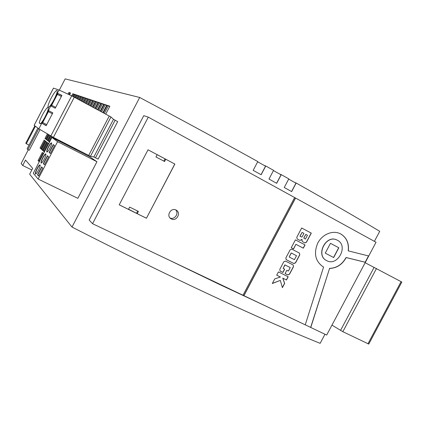 <?xml version="1.0" encoding="UTF-8"?>
<svg xmlns="http://www.w3.org/2000/svg" width="423" height="423" viewBox="0 0 423 423"><rect width="100%" height="100%" fill="white"/><g stroke="black" fill="none" stroke-linecap="round" stroke-linejoin="round"><path stroke-width="0.63" d="M45.145 116.732C47.767 111.461 48.772 108.346 48.159 107.373C47.022 107.442 45.092 109.996 42.363 115.045C40.682 118.329 39.63 120.962 39.212 122.934L40.481 123.812C41.819 122.443 43.373 120.084 45.145 116.732M40.629 123.664L39.212 122.934M54.118 99.474C56.693 94.297 57.676 91.246 57.057 90.326C55.884 90.427 53.906 93.044 51.125 98.189C48.566 103.312 47.582 106.358 48.18 107.331C49.322 107.278 51.299 104.661 54.118 99.474M176.021 210.02C171.119 207.244 166.001 215.571 170.744 218.617L171.326 218.966C176.317 221.742 181.361 213.213 176.465 210.279L176.021 210.02M276.589 183.254L281.046 174.815L273.459 170.58M38.445 170.273C39.899 167.323 40.439 165.525 40.053 164.896C39.439 164.848 38.43 166.117 37.034 168.692C35.58 171.632 35.04 173.425 35.421 174.07C36.029 174.128 37.039 172.864 38.445 170.273M40.137 164.981C39.455 165.219 38.493 166.493 37.25 168.803C35.902 171.5 35.342 173.266 35.558 174.096M44.209 159.201C45.652 156.283 46.181 154.511 45.795 153.898C45.161 153.861 44.14 155.151 42.723 157.758C41.285 160.666 40.756 162.432 41.137 163.061C41.761 163.109 42.781 161.824 44.209 159.201M45.874 153.983C45.182 154.226 44.203 155.521 42.94 157.869C41.613 160.529 41.057 162.268 41.274 163.082M49.977 148.119C51.405 145.232 51.923 143.492 51.537 142.895C50.892 142.868 49.851 144.174 48.418 146.818C46.995 149.689 46.472 151.429 46.858 152.042C47.492 152.079 48.529 150.773 49.977 148.119M51.622 142.979C50.913 143.228 49.914 144.544 48.634 146.929C47.323 149.552 46.773 151.265 46.99 152.069M337.469 240.275C348.838 245.784 337.602 266.934 326.667 260.631L326.556 260.573C315.362 255.217 326.159 234.22 337.099 240.09L337.469 240.275M323.341 266.897L322.934 266.68C315.304 261.187 313.565 253.345 317.715 243.167C322.13 234.453 332.462 230.054 339.976 233.575L340.811 233.988C346.622 237.578 349.134 243.209 348.341 250.887L368.645 255.973L365.287 262.281L346.199 257.575C342.255 264.571 336.708 268.198 329.559 268.446L310.768 327.476L326.678 335.042L376.036 242.257L295.566 198.054L243.934 295.693L305.237 324.843L323.59 267.024L323.341 266.897M323.59 267.024L322.881 266.649M339.918 233.544L340.689 233.935C346.5 237.52 349.012 243.156 348.219 250.828L348.341 250.887M324.991 334.239L320.148 343.339C291.262 331.711 255.318 315.891 212.325 295.878C168.83 275.579 122.051 252.637 71.995 227.056L139.69 97.47L65.163 78.889L59.31 90.147M242.992 295.212L243.844 295.619L295.455 198.006L294.625 197.552L242.976 295.238L168.677 259.902L218.585 284.013L263.688 305.083M168.677 259.902L92.558 223.698L89.184 220.071L143.772 115.664L148.283 117.145L314.775 208.608M139.69 97.47C181.552 119.767 220.922 141.134 257.792 161.57L253.166 170.358L261.144 174.736L265.76 165.99L273.581 170.347L268.986 179.056L276.69 183.307L281.263 174.641L279.698 174.065M37.869 128.106L27.114 148.796L27.892 149.599L29.256 150.281L40.037 129.549M71.995 227.056L29.652 174.17L32.671 168.365L25.523 160.074L22.705 165.493L21.15 163.553L28.299 149.8M96.946 161.734L89.739 156.785L51.923 137.47L33.295 173.266L38.123 179.051L77.843 198.329L96.946 161.734L57.591 141.657L51.923 137.47M47.106 142.435L45.753 141.34L41.576 149.372L42.876 150.556L47.106 142.435M48.677 143.709L47.376 142.657L43.141 150.794L44.399 151.931M75.204 97.65L76.584 94.995L74.855 94.414L73.613 96.798M53.938 138.501L54.287 137.84M52.685 137.02L52.336 137.686M49.073 134.958L46.588 139.733L47.947 140.811L50.538 135.836M47.36 133.932L44.997 138.474L46.319 139.521L48.782 134.784M69.557 94.852L70.541 92.96L68.949 92.426L68.05 94.155M90.131 105.687L92.843 100.478L90.728 99.765L88.185 104.64M69.018 146.205L69.361 145.549M67.4 144.544L67.056 145.2M85.546 103.217L87.852 98.797L85.858 98.125L83.717 102.234M64.391 143.841L64.73 143.18M62.884 142.239L62.541 142.895M45.488 141.123L44.172 140.061L40.048 147.987L41.317 149.139L45.488 141.123M77.155 98.702L78.71 95.714L76.933 95.117L75.521 97.824M55.91 139.511L56.254 138.85M54.609 138.009L54.266 138.67M73.301 96.634L74.511 94.303L72.835 93.732L71.736 95.847L59.051 90.03L38.868 128.851L34.168 125.308M52.024 137.523L52.367 136.856M50.834 136.01L48.227 141.028L49.533 142.059M43.543 153.575L42.295 152.423L38.065 160.555L39.265 161.798M73.94 148.722L74.252 148.124L73.866 147.849M72.196 146.998L71.852 147.653M95.006 108.309L98.152 102.266L95.899 101.509L92.938 107.199M92.531 106.977L95.455 101.361L93.272 100.621L90.527 105.898M102.921 112.576L106.781 105.174L104.301 104.338L100.642 111.349M97.56 109.684L100.938 103.207L98.612 102.424L95.424 108.537M76.521 150.038L74.649 148.399L74.369 148.938M71.439 147.442L71.783 146.786M69.758 145.755L69.42 146.411M60.029 141.615L60.373 140.954M58.628 140.061L58.284 140.722M81.232 100.896L83.146 97.211L81.269 96.576L79.503 99.965M57.94 140.547L58.284 139.886M56.592 139.019L56.248 139.68M79.164 99.78L80.899 96.449L79.069 95.836L77.483 98.882M105.739 114.088L109.853 106.21L107.283 105.348L103.386 112.825M100.198 111.106L103.809 104.174L101.409 103.365L97.993 109.922M78.255 150.921L76.96 150.26M87.804 104.433L90.311 99.622L88.254 98.934L85.917 103.418M66.67 145.004L67.014 144.349M65.105 143.376L64.767 144.031M83.357 102.038L85.467 97.993L83.532 97.338L81.581 101.081M62.176 142.71L62.519 142.054M60.727 141.134L60.383 141.795M50.823 136.005L71.72 95.841L110.979 116.97L113.501 119.312L117.684 121.613L98.104 159.117L93.837 156.986L90.469 156.283L88.693 155.431L53.393 137.385L38.868 128.851M29.044 145.089L26.332 143.73L35.405 126.26M296.021 244.362L303.323 248.169L305.046 244.917L295.407 239.862L291.236 247.735L293.588 248.951L295.91 244.304L303.217 248.111L304.941 244.859M285.128 273.549L287.83 274.902L289.512 274.236L293.525 266.654L293.176 264.972L285.514 261.076L283.828 261.737L279.788 269.361L280.121 271.032L282.95 272.46L284.684 269.181L283.151 268.409L284.986 264.941L290.215 267.585L288.38 271.043L286.857 270.276L285.128 273.549L287.83 274.902M282.395 287.672L284.658 283.399L282.855 278.218L286.456 280.01L288.179 276.758L278.445 271.899L276.716 275.167L280.428 277.012L274.744 278.889L272.296 283.516L280.327 280.396L282.395 287.672M286.26 259.669L285.837 257.935L290.146 249.792L291.833 249.142L299.41 253.06L299.817 254.789L295.529 262.884L293.853 263.54L286.144 259.606M302.567 241.718L301.985 240.645L302.011 239.302L300.906 240.142L299.648 240.296L297.2 239.006L296.782 237.255L301.684 228.002L311.296 233.126L306.464 242.242L304.798 242.887L302.567 241.718M294.63 197.541L222.355 157.832M92.558 223.698L148.283 117.145M148.024 149.8L119.212 204.832L146.443 218.252L174.868 164.061L148.024 149.8L157.145 154.649L155.944 156.944L164.584 161.517L165.779 159.238L157.129 154.681M374.392 241.353L379.732 231.312C357.271 217.866 329.422 201.766 296.19 183.022L294.604 182.424M281.263 174.641L288.803 178.866L284.245 187.489L291.653 191.598L296.19 183.022M22.705 165.493L31.847 169.961M265.76 165.99L264.222 165.441M305.242 324.816L310.768 327.476M38.123 179.051L57.591 141.657M48.634 156.811L47.434 155.717L43.315 163.627L44.473 164.801L48.634 156.811M54.509 145.533L53.25 144.544L49.126 152.46L50.342 153.528L54.509 145.533M42.765 168.084L41.623 166.879L37.51 174.784L38.609 176.068L42.765 168.084M310.662 327.397L329.559 268.446M368.507 255.941L365.165 262.218L346.083 257.512C342.138 264.507 336.592 268.134 329.443 268.383M326.503 260.542L326.445 260.51C315.251 255.154 326.043 234.162 336.983 240.031L337.041 240.063M338.839 247.788L330.463 243.325L325.261 253.134L333.657 257.549L338.839 247.788L330.463 243.325M174.868 164.061L165.779 159.238M174.789 164.024L146.443 218.252M146.374 218.199L137.232 213.694L138.421 211.421L129.671 207.096L128.476 209.38L119.223 204.817M128.56 209.216L137.232 213.694M272.37 283.378L280.327 280.396M276.721 275.151L280.428 277.012M282.347 287.503L284.557 283.331L282.754 278.149L286.35 279.941L288.068 276.705M283.151 268.409L284.88 264.877L290.215 267.585M280.068 271L282.844 272.391L284.573 269.128M293.123 264.941L293.525 266.654M287.73 274.834L289.406 274.173L293.419 266.59M299.378 253.044L299.817 254.789M286.154 259.611L293.747 263.476L295.423 262.82L299.711 254.725M296.512 255.704L291.183 252.954L289.184 256.999L294.408 259.669L296.512 255.704L291.294 253.012L289.184 256.999M291.241 247.73L293.483 248.893L295.91 244.304M301.684 228.002L311.185 233.068L306.352 242.183L304.697 242.834M302.011 239.302L300.801 240.084L299.547 240.243M302.085 232.407L299.955 236.166L301.647 237.054L302.117 236.875L303.957 233.401L302.085 232.407L300.066 236.224L301.541 237.002M305.792 234.379L303.846 237.789L304.068 238.334L305.438 239.058L307.452 235.257L305.792 234.379L303.957 237.848M303.846 237.789L303.963 238.281L305.438 239.058M333.541 257.485L338.723 247.73M136.566 213.16L137.676 211.051M163.844 161.126L165.023 158.874M41.803 167.069L37.732 174.895L38.657 175.973M53.446 144.698L49.348 152.571L50.374 153.47M47.625 155.886L43.537 163.738L44.515 164.727M26.332 143.73L25.792 143.196L34.823 125.827M27.892 149.599L38.731 128.751M46.472 141.922L42.385 149.779L42.993 150.329M42.385 149.779L41.576 149.372M48.106 143.244L43.96 151.207L44.515 151.704M43.96 151.207L43.141 150.794M76.51 95.138L75.675 94.858L74.432 97.237M75.675 94.858L74.855 94.414M53.51 137.443L53.166 138.104M49.851 135.423L47.397 140.145L48.032 140.648M47.397 140.145L46.588 139.733M48.127 134.392L45.79 138.881L46.403 139.363M45.79 138.881L44.997 138.474M70.472 93.097L69.737 92.849L68.864 94.53M69.737 92.849L68.949 92.426M92.764 100.637L91.622 100.251L89.084 105.126M91.622 100.251L90.728 99.765M68.304 145.01L67.966 145.665M87.773 98.95L86.731 98.596L84.589 102.704M86.731 98.596L85.858 98.125M63.767 142.688L63.424 143.349M44.88 140.632L40.846 148.388L41.433 148.917M40.846 148.388L40.048 147.987M78.636 95.857L77.763 95.561L76.352 98.268M77.763 95.561L76.933 95.117M55.445 138.437L55.101 139.098M74.443 94.44L73.639 94.17L72.555 96.254M73.639 94.17L72.835 93.732M51.632 136.46L49.042 141.441L49.618 141.895M49.042 141.441L48.227 141.028M42.993 153.068L38.884 160.962L38.065 160.555M38.884 160.962L39.413 161.507M73.126 147.474L72.788 148.129M98.067 102.429L96.825 102.006L93.858 107.696M96.825 102.006L95.899 101.509M95.376 101.52L94.186 101.118L91.437 106.39M94.186 101.118L93.272 100.621M106.691 105.348L105.264 104.862L101.61 111.868M105.264 104.862L104.301 104.338M100.848 103.371L99.548 102.932L96.359 109.039M99.548 102.932L98.612 102.424M75.527 149.012L75.315 149.419M70.678 146.221L70.34 146.876M59.49 140.499L59.146 141.16M83.072 97.359L82.12 97.036L80.354 100.425M82.12 97.036L81.269 96.576M57.438 139.453L57.094 140.113M80.819 96.597L79.91 96.291L78.324 99.331M79.91 96.291L79.069 95.836M109.763 106.385L108.262 105.877L104.365 113.348M108.262 105.877L107.283 105.348M103.725 104.344L102.361 103.878L98.945 110.429M102.361 103.878L101.409 103.365M90.231 99.78L89.142 99.41L86.805 103.894M89.142 99.41L88.254 98.934M66.004 143.831L65.66 144.492M85.388 98.141L84.389 97.803L82.443 101.546M84.389 97.803L83.532 97.338M61.594 141.578L61.256 142.239M261.049 174.683L265.538 166.17L257.67 161.803M291.553 191.545L295.968 183.191L288.682 179.093M170.041 217.998C174.535 220.193 179.299 213.25 175.635 209.845M59.051 90.03L53.488 88.137M42.247 123.447L46.16 125.705L52.838 112.867L48.846 110.752L42.247 123.447L46.26 125.515M51.231 106.173L55.244 108.235L61.927 95.387L57.835 93.467L51.231 106.173M55.693 107.373L51.701 105.264M61.346 96.502L57.364 94.371M61.816 95.598L57.835 93.467M46.731 124.611L42.718 122.543M52.373 113.755L48.375 111.661M365.144 262.725L401.839 282.056L368.756 344.079L342.847 331.69L331.96 325.123M53.494 88.116L34.157 125.33M74.321 97.174L53.393 137.385M109.271 115.992L88.693 155.431M110.979 116.97L90.469 156.283M113.501 119.312L93.837 156.986M115.125 120.238L95.519 157.79M401.094 281.639L367.947 343.799M374.138 267.304L340.541 330.421M376.475 268.52L342.847 331.69M53.462 88.111L34.136 125.308"/></g></svg>
